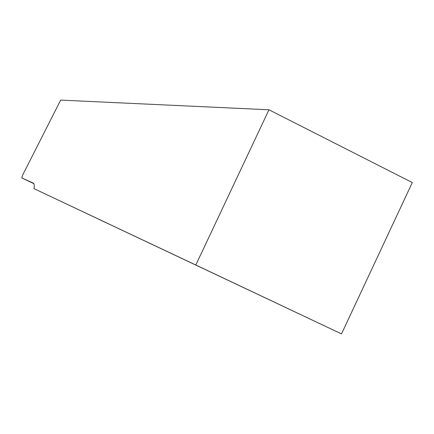<?xml version="1.0" encoding="UTF-8"?>
<svg xmlns="http://www.w3.org/2000/svg" width="434" height="434" viewBox="0 0 434 434"><rect width="100%" height="100%" fill="white"/><g stroke="black" fill="none" stroke-linecap="round" stroke-linejoin="round"><path stroke-width="0.65" d="M108.614 223.922L99.115 219.436L108.614 223.922M268.966 109.786L195.821 265.022L341.504 333.898L412.3 182.562L268.966 109.786L60.673 100.102L22.812 174.75L21.754 177.918L33.993 183.712M341.504 333.898L34.02 188.654L34.308 185.264L33.63 183.256L21.754 177.918M195.821 265.022L34.02 188.654"/></g></svg>
